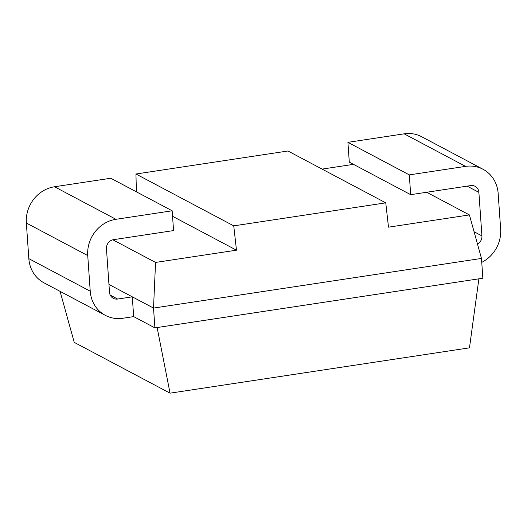<?xml version="1.0" encoding="UTF-8"?>
<svg xmlns="http://www.w3.org/2000/svg" width="527" height="527" viewBox="0 0 527 527"><rect width="100%" height="100%" fill="white"/><g stroke="black" fill="none" stroke-linecap="round" stroke-linejoin="round"><path stroke-width="0.79" d="M353.479 164.352L322.102 169.101M385.757 202.849L287.946 150.992L135.94 174.009L233.744 225.866L236.478 250.18L155.557 262.433L153.522 308.078L154.905 327.873L482.857 278.223L481.474 258.434L469.412 214.917L388.491 227.17L385.757 202.849L233.744 225.866M136.401 191.828L135.94 174.009M426.679 192.263L469.412 214.917M108.957 284.455L132.29 296.826L117.659 299.04A8.142 7.47 -62.1 0 1 113.292 298.315A8.142 7.47 -62.1 0 1 109.504 292.274L106.461 248.737A8.142 7.47 -62.1 0 1 113.509 239.673L173.554 230.582L172.171 210.793L115.927 219.304A32.569 29.868 117.9 0 0 87.739 255.569L90.229 291.194A32.569 29.868 117.9 0 0 105.374 315.37A32.569 29.868 117.9 0 0 122.844 318.255L133.674 316.615L154.905 327.873M481.75 262.354A32.569 29.868 117.9 0 0 500.65 229.061L498.16 193.442A32.569 29.868 117.9 0 0 483.015 169.266A32.569 29.868 117.9 0 0 465.545 166.38L404.156 133.832L347.912 142.343L349.296 162.132L410.685 194.68L470.73 185.596A8.142 7.47 -62.1 0 1 475.097 186.314A8.142 7.47 -62.1 0 1 478.878 192.362L481.928 235.898A8.142 7.47 -62.1 0 1 477.495 244.067M404.156 133.832A32.569 29.868 -62.1 0 1 421.626 136.717L483.015 169.266M172.171 210.793L110.782 178.245L54.538 186.756A32.569 29.868 -62.1 0 0 26.35 223.026L28.84 258.645A32.569 29.868 -62.1 0 0 43.985 282.821L105.374 315.37M465.545 166.38L409.301 174.892L410.685 194.68M481.474 258.434L153.522 308.078L132.29 296.826L133.674 316.615M347.912 142.343L409.301 174.892M157.125 327.53L170.05 393.168L469.471 347.84L478.885 278.823M60.085 291.352L74.228 342.366L170.05 393.168M112.864 239.798L155.557 262.433M172.553 216.287L236.478 250.18M110.242 295.107L117.659 299.04M474.076 231.735L481.928 235.898M467.146 186.136L478.878 192.362M90.229 291.194L28.84 258.645M87.739 255.569L26.35 223.026M115.927 219.304L54.538 186.756"/></g></svg>
